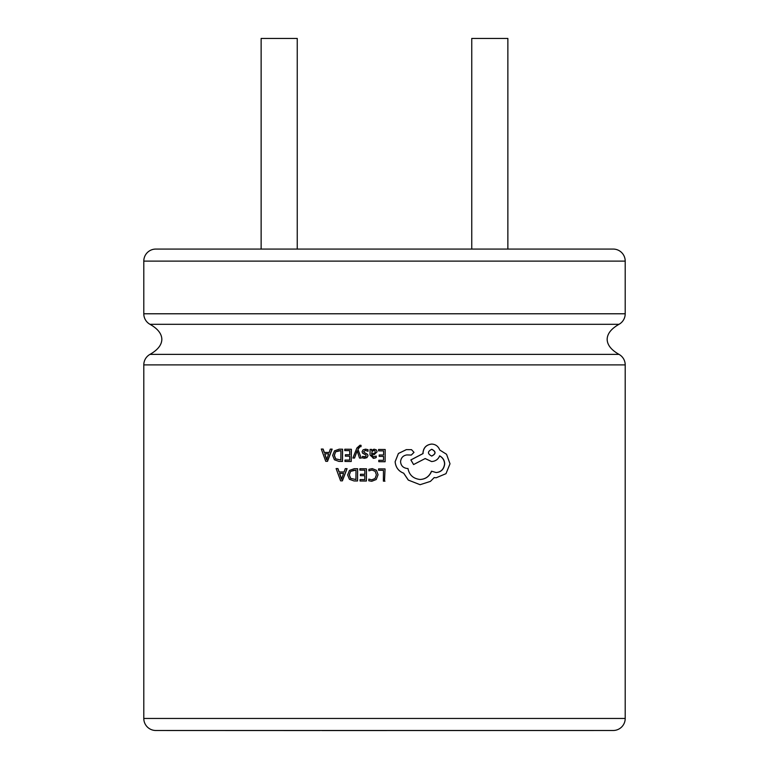 <?xml version="1.0" encoding="UTF-8"?>
<svg xmlns="http://www.w3.org/2000/svg" width="769" height="769" viewBox="0 0 769 769"><rect width="100%" height="100%" fill="white"/><g stroke="black" fill="none" stroke-linecap="round" stroke-linejoin="round"><path stroke-width="1.15" d="M619.016 324.307L149.984 324.307A12.035 12.035 0 0 1 143.793 313.781L625.207 313.781A12.035 12.035 0 0 1 619.016 324.307C611.24 328.719 607.289 333.727 607.154 339.34C607.289 344.945 611.24 349.953 619.016 354.374A12.035 12.035 0 0 1 625.207 364.891L143.793 364.891A12.035 12.035 0 0 1 149.984 354.374L619.016 354.374M149.984 324.307C157.76 328.719 161.711 333.727 161.846 339.34C161.711 344.945 157.76 349.953 149.984 354.374M143.793 718.457L625.207 718.457A12.035 12.035 0 0 1 613.172 730.492L155.828 730.492A12.035 12.035 0 0 1 143.793 718.457L143.793 364.891M261.133 38.45L297.247 38.45L297.247 249.069L471.753 249.069L471.753 38.45L507.867 38.45L507.867 249.069L595.119 249.069L173.881 249.069L261.133 249.069L261.133 38.45M155.828 249.069L613.172 249.069A12.035 12.035 0 0 1 625.207 261.104L143.793 261.104A12.035 12.035 0 0 1 155.828 249.069L173.881 249.069M320.115 730.55L155.828 730.492M625.207 313.781L625.207 261.104M143.793 313.781L143.793 261.104M420.085 484.701L408.291 480.087L403.648 473.185C398.525 471.214 395.679 467.389 395.122 461.717L398.409 453.479L406.34 449.625L411.511 449.663L414.001 452.374L411.3 455.056L406.878 454.931C403.129 455.498 401.024 457.738 400.562 461.669C400.909 465.668 403.148 467.946 407.301 468.513L407.993 468.513C409.233 475.002 413.241 478.654 420.037 479.481C425.536 479.231 429.39 476.472 431.62 471.214L436.148 472.551C441.146 472.118 444.001 469.234 444.703 463.918C444.549 460.304 442.867 457.622 439.666 455.873C438.176 459.372 435.485 461.265 431.611 461.554L425.19 458.545L413.578 464.553L410.925 459.92L423.065 453.575L423.075 452.701C423.604 447.596 426.487 444.722 431.736 444.069C435.6 444.299 438.292 446.289 439.791 450.048L446.539 454.277L450.009 463.784L445.991 473.666L436.196 477.77L434.225 477.578L430.429 481.384L420.085 484.701L408.349 480.087L403.696 473.185C398.553 471.214 395.708 467.389 395.151 461.717L398.438 453.479L406.397 449.625M411.3 455.056L406.82 454.931M419.951 479.481C425.43 479.231 429.275 476.472 431.496 471.214L431.62 471.214M436.013 472.551C441.002 472.108 443.848 469.234 444.559 463.918C444.395 460.304 442.723 457.622 439.532 455.873M431.611 461.554L425.084 458.545M413.578 464.553L410.857 459.92L422.969 453.575L422.979 452.701C423.508 447.606 426.382 444.722 431.62 444.069L431.736 444.069M436.196 477.77L434.101 477.578M330.314 449.115L332.15 449.134L327.536 461.333L325.748 461.323L321.298 449.048L322.999 449.067L324.182 452.422L329.151 452.46L330.314 449.115L332.025 449.134L327.392 461.333M321.298 449.048L323.143 449.067L324.335 452.422L329.286 452.46M339.167 449.183L342.589 449.202L342.503 461.448L338.956 461.419L334.419 459.766L332.641 455.411L334.486 450.865L339.167 449.183L342.484 449.202L342.397 461.448M344.772 449.221L351.385 449.269L351.222 461.506L344.964 461.458L344.973 460.054L349.664 460.083L349.684 456.171L345.348 456.142L345.358 454.739L349.693 454.767L349.722 450.653L344.762 450.615L344.772 449.221L351.308 449.269L351.222 461.506M344.973 460.054L349.751 460.083M345.358 454.739L349.78 454.767M357.191 450.759L354.538 458.036L352.884 458.016L356.903 447.991L360.027 445.213L361.017 445.347L361.007 446.712L360.142 446.529L358.565 447.75L357.883 449.336L361.238 458.084L359.527 458.064L357.124 450.759L354.471 458.036M360.027 445.213L361.074 445.347L361.007 446.712M360.2 446.529L357.95 449.336L361.238 458.084M364.727 457.055L362.468 456.411L365.89 456.738L366.034 455.075L362.584 453.172L362.084 451.72L363.074 449.836L365.631 449.163L368.043 449.692L368.024 451.278L365.352 450.413M365.515 450.413L363.708 451.586L364.093 452.422L367.563 454.383L367.986 455.767L366.986 457.622L364.573 458.305L362.449 457.901L362.468 456.411M372.6 456.882L376.224 456.084L376.233 457.574L374.503 458.247M373.58 458.343L370.043 455.027L370.081 449.404L371.619 449.413L371.61 450.759L374.349 449.221L376.387 449.923L377.127 451.788L374.205 454.623L371.61 454.969L372.379 456.776M370.081 449.404L371.648 449.413L371.638 450.759M373.167 449.461L373.792 449.317M378.608 449.461L385.182 449.509L385.106 461.746L384.5 461.746L378.79 461.698L378.8 460.295L383.529 460.323L383.558 456.411L379.175 456.382L379.184 454.979L383.568 455.008L383.596 450.894L378.588 450.855L378.598 449.461L384.635 449.5M378.8 460.295L383.539 460.323M379.184 454.979L383.568 455.008M345.262 468.638L347.079 468.657L342.388 480.856L340.619 480.846L336.111 468.571L337.831 468.59L339.033 471.945L344.07 471.983L345.262 468.638L346.992 468.657L342.282 480.856M336.111 468.571L337.947 468.59L339.148 471.945L344.166 471.983M354.221 468.706L357.633 468.725L357.547 480.971L354.009 480.942L349.414 479.289L347.617 474.934L349.482 470.388L354.221 468.706L357.566 468.725L357.479 480.971M359.873 468.744L366.486 468.792L366.4 481.029L360.055 480.99L360.065 479.577L364.785 479.616L364.814 475.694L360.44 475.665L360.45 474.262L364.823 474.29L364.852 470.176L359.854 470.138L359.873 468.744L366.438 468.792L366.352 481.029M360.065 479.577L364.833 479.616M360.45 474.262L364.871 474.29M372.081 470.032L368.88 470.83L368.889 469.321L372.292 468.629L376.493 470.33L378.04 474.761L376.252 479.51L371.744 481.279L368.812 480.75L368.822 479.106L371.706 479.846L375.061 478.51L376.377 474.848L375.195 471.349L372.052 470.032L368.88 470.83M372.292 468.629L376.512 470.33L378.06 474.761L376.233 479.51L371.715 481.279M368.822 479.106L371.735 479.846M378.598 468.879L385.058 468.927L384.5 481.163L383.385 481.154L383.462 470.311L378.579 470.272L378.588 468.879L384.615 468.917M625.207 718.457L625.207 364.891M321.894 730.55L613.172 730.492M361.911 730.55L371.081 730.55M321.894 730.492L337.87 730.55M384.971 481.163L383.385 481.154M355.922 479.548L350.577 478.356L349.27 474.906L350.587 471.349L355.989 470.109L355.922 479.548M355.989 479.548L350.577 478.356M350.664 478.356L349.357 474.906L350.587 471.349M350.674 471.349L354.288 470.099M339.504 473.329L343.56 473.358L341.513 479.289L339.504 473.329M341.619 479.289L341.292 478.433M341.407 478.433L339.619 473.329M376.224 456.084L376.204 457.574L373.186 458.362M371.61 454.969L373.34 457.122M374.205 454.623L371.581 454.969M377.127 451.788L374.176 454.623M374.368 449.221L376.368 449.923L377.108 451.788M375.128 453.008L371.581 453.797L372.263 451.182L373.936 450.48L375.109 450.884L375.128 453.008M371.619 453.797L372.263 451.182M372.292 451.182L373.965 450.48M368.043 449.692L367.986 451.278M365.631 449.163L367.995 449.692M366.986 457.622L364.516 458.305M367.563 454.383L367.947 455.767L366.948 457.622M365.688 453.21L367.515 454.383M364.093 452.422L365.64 453.21M363.708 451.586L364.045 452.422M365.467 450.413L363.65 451.586M340.85 460.025L335.563 458.833L334.265 455.383L335.572 451.826L340.917 450.586L340.85 460.025M340.955 460.025L335.563 458.833M335.688 458.833L334.4 455.383L335.572 451.826M335.697 451.826L339.273 450.576M324.653 453.806L328.651 453.835L326.633 459.766L324.653 453.806M326.777 459.766L326.412 458.91M326.556 458.91L324.797 453.806M431.736 456.075C436.119 453.845 436.138 451.586 431.784 449.288C427.381 451.518 427.362 453.777 431.736 456.075M431.62 456.075C435.994 453.845 436.004 451.586 431.669 449.288"/></g></svg>
